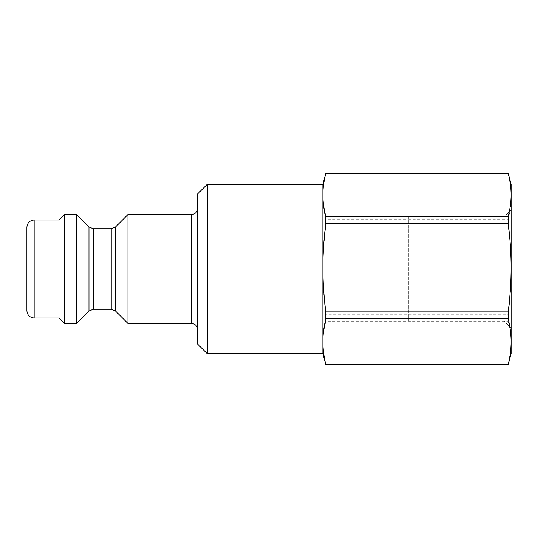 <?xml version="1.0" encoding="UTF-8"?>
<svg xmlns="http://www.w3.org/2000/svg" width="538" height="538" viewBox="0 0 538 538"><rect width="100%" height="100%" fill="white"/><g stroke="black" fill="none" stroke-linecap="round" stroke-linejoin="round"><path stroke-width="0.4" stroke-dasharray="2.69 2.02" d="M408.732 268.112L408.732 320.856L408.732 268.112M76.531 323.472L76.531 214.528M64.425 323.472L64.425 214.528M58.978 318.025L58.978 219.975M322.867 184.265L322.867 353.735M207.264 184.265L207.264 353.735M197.581 344.051L197.581 193.949M26.9 310.762L26.9 227.238M127.977 323.472L127.977 214.528M197.581 269L197.581 208.475L197.581 269M408.739 269.888L408.739 217.157L408.739 269.888M508.181 173.532L325.786 173.532C323.822 181.609 322.847 189.215 322.867 196.35C322.847 203.492 323.822 211.091 325.786 219.168L508.181 219.168C510.145 211.091 511.12 203.492 511.1 196.35C511.12 189.215 510.145 181.609 508.181 173.532L508.181 173.37M511.1 184.265L511.1 270.446C511.12 256.579 510.145 241.804 508.181 226.121L325.786 226.121C323.822 241.804 322.847 256.579 322.867 270.446C322.847 284.313 323.822 299.088 325.786 314.77L508.181 314.77C510.145 299.088 511.12 284.313 511.1 270.446L511.1 353.735M508.181 364.603C510.145 356.99 511.12 349.821 511.1 343.096C511.12 336.364 510.145 329.195 508.181 321.589L325.786 321.589C323.822 329.195 322.847 336.364 322.867 343.096C322.847 349.821 323.822 356.99 325.786 364.603L508.181 364.63M508.181 314.77L508.181 321.589M508.181 219.168L508.181 226.121M325.786 314.77L325.786 321.589M325.786 219.168L325.786 226.121M511.1 270.009L511.1 209.894L511.1 270.009M503.837 269.888L503.837 217.157L503.837 269.888M34.163 219.975L34.163 318.025M191.528 323.472L191.528 214.528M88.978 311.025L88.978 226.975M93.262 228.751L93.262 309.249M115.529 226.975L115.529 311.025M111.245 309.249L111.245 228.751M408.739 217.157L503.837 217.157L511.1 209.894M408.739 320.843L503.837 320.843L511.1 328.106"/><path stroke-width="0.81" d="M76.531 269L76.531 323.472L64.425 323.472L64.425 214.528L76.531 214.528L76.531 269M58.978 318.025L34.163 318.025L34.163 219.975L58.978 219.975L58.978 318.025L64.425 323.472M207.264 353.735L207.264 184.265L197.581 193.949L197.581 344.051L207.264 353.735L322.867 353.735L322.867 184.265L325.786 173.37L508.181 173.397L325.786 173.37M34.163 219.975C29.751 220.405 27.33 222.826 26.9 227.238L26.9 310.762C27.33 315.174 29.751 317.595 34.163 318.025M76.531 214.528L88.978 226.975L88.978 311.025L93.262 309.249L93.262 228.751L111.245 228.751L111.245 309.249L115.529 311.025L115.529 226.975L127.977 214.528L127.977 323.472L191.528 323.472C195.207 323.829 197.224 325.846 197.581 329.525M508.181 173.397C510.145 181.01 511.12 188.179 511.1 194.904L511.1 184.265L508.181 173.37M508.181 364.468L511.1 353.735L511.1 341.65C511.12 348.785 510.145 356.391 508.181 364.468L325.786 364.468C323.822 356.391 322.847 348.785 322.867 341.65C322.847 334.508 323.822 326.909 325.786 318.832L508.181 318.832C510.145 326.909 511.12 334.508 511.1 341.65L511.1 267.554C511.12 281.421 510.145 296.196 508.181 311.879L325.786 311.879C323.822 296.196 322.847 281.421 322.867 267.554C322.847 253.687 323.822 238.912 325.786 223.23L508.181 223.23C510.145 238.912 511.12 253.687 511.1 267.554L511.1 194.904C511.12 201.636 510.145 208.805 508.181 216.411L325.786 216.411C323.822 208.805 322.847 201.636 322.867 194.904C322.847 188.179 323.822 181.01 325.786 173.397M508.181 223.23L508.181 216.411M508.181 318.832L508.181 311.879M325.786 223.23L325.786 216.411M325.786 318.832L325.786 311.879M508.181 364.63L325.786 364.468M127.977 214.528L191.528 214.528L191.528 323.472M58.978 219.975L64.425 214.528M207.264 184.265L322.867 184.265M191.528 214.528C195.207 214.171 197.224 212.154 197.581 208.475M88.978 311.025L76.531 323.472M88.978 226.975L93.262 228.751M115.529 311.025L127.977 323.472M93.262 309.249L111.245 309.249M111.245 228.751L115.529 226.975M322.867 353.735L325.786 364.63"/></g></svg>
